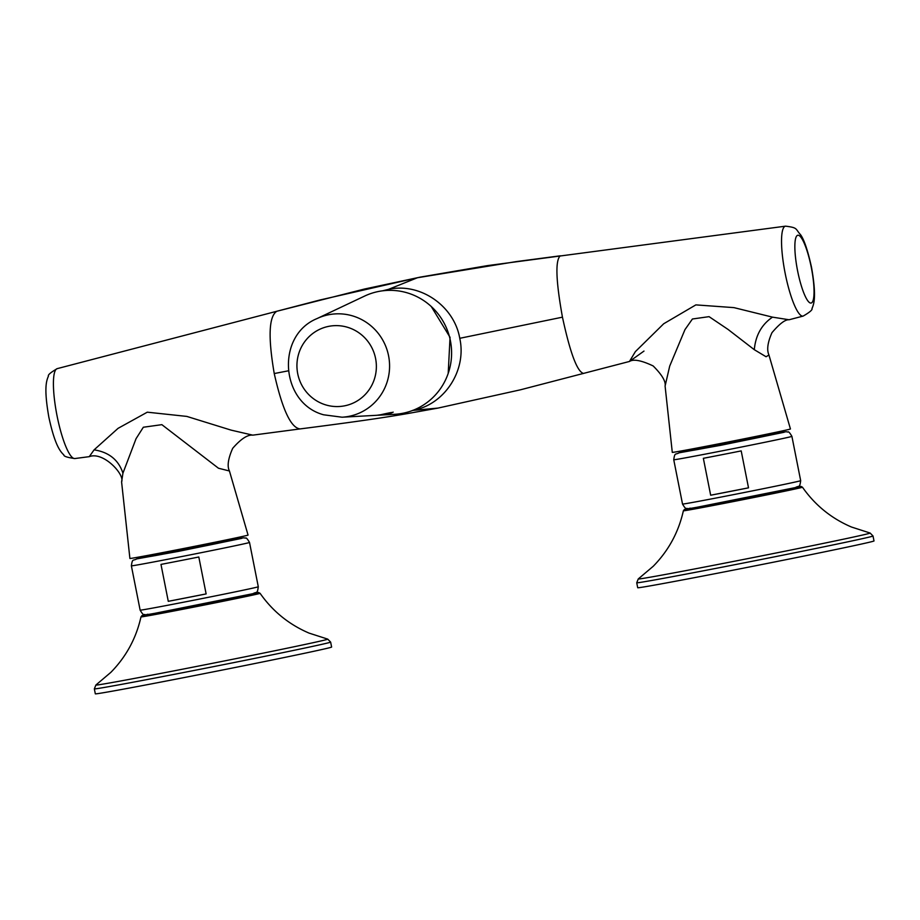<?xml version="1.0" encoding="UTF-8"?>
<svg xmlns="http://www.w3.org/2000/svg" width="920" height="920" viewBox="0 0 920 920"><rect width="100%" height="100%" fill="white"/><g stroke="black" fill="none" stroke-linecap="round" stroke-linejoin="round"><path stroke-width="1.38" d="M412.735 410.423L437.92 408.1L413.862 412.436C385.158 417.726 343.034 423.43 299.77 428.961L300.104 428.904C290.938 427.972 282.325 409.515 274.24 373.554C267.996 337.134 268.847 316.376 276.805 311.259L319.93 300L420.129 277.138L364.377 289.052L276.874 311.247M274.24 373.554L288.19 370.852M276.748 311.282L57.236 368.632A45.816 9.35 -101.1 0 0 57.063 415.874A45.816 9.35 -101.1 0 0 74.819 458.551L89.274 456.653L94.093 449.857L118.07 428.341L147.292 412.183L186.829 416.415L231.092 430.123L252.781 435.148L299.759 428.961M382.628 290.812L388.47 289.363L417.416 277.748L516.097 261.625L560.303 255.806C555.174 260.36 555.898 280.818 562.453 317.17L459.758 338.307C466.98 370.495 444.303 405.076 412.447 410.435M94.093 449.857C108.962 452.168 118.576 459.954 122.935 473.19L121.59 481.93C125.12 474.823 103.419 451.145 89.274 456.653M122.935 473.19L136.056 438.679L143.336 427.236L161.862 424.66L218.477 468.234L229.436 470.982L248.055 535.072A60.214 0.667 -11.2 0 1 197.8 545.698A60.214 0.667 -11.2 0 1 132.491 558.153A60.214 0.667 -11.2 0 1 129.904 558.463L121.59 481.93M431.227 306.475L450.041 337.318L448.201 373.405M803.171 316.077C809.749 312.259 812.682 309.752 811.969 308.556C814.246 303.554 816.488 295.504 811.52 267.34C807.852 250.734 804.23 239.901 800.641 234.83C795.075 228.758 798.192 227.734 785.588 226.159A45.816 9.35 -101.1 0 0 785.185 273.447A45.816 9.35 -101.1 0 0 803.171 316.077L789.095 319.757L772.501 317.147L733.953 307.625L695.865 304.888L663.711 323.748L635.363 351.635L629.476 361.456L520.455 389.804L437.828 408.123M583.602 373.451C577.277 371.967 570.227 353.199 562.453 317.181M772.501 317.147C761.691 324.495 755.619 335.34 754.296 349.692L727.996 329.394L709.067 316.652L692.426 318.998L684.974 329.601L669.702 366.103L665.091 386.055C665.988 381.501 662.009 374.796 653.154 365.941C641.412 360.375 633.523 358.88 629.476 361.456L643.988 351.072M459.758 338.296C454.169 305.796 419.991 282.325 388.481 289.363M754.296 349.692L766.061 356.741L768.947 355.016C766.624 349.899 767.625 342.459 771.972 332.683C779.562 323.725 785.266 319.412 789.095 319.757M665.091 386.055L672.29 452.364A60.214 0.667 168.8 0 0 711.045 445.337A60.214 0.667 168.8 0 0 776.411 432.193A60.214 0.667 168.8 0 0 790.441 428.973L768.947 355.016M377.004 415.276L390.379 413.31C394.864 411.769 391.241 412.344 379.523 415.012L376.556 415.299M393.185 412.148L390.379 413.31M317.043 318.573A51.807 50.715 75.8 0 1 353.832 316.284A51.807 50.715 75.8 0 1 389.229 372.163A51.807 50.715 75.8 0 1 342.067 417.209L323.633 414.793C280.347 403.224 275.632 335.49 317.043 318.573L364.653 296.056A62.1 60.789 75.8 0 1 408.756 293.319A62.1 60.789 75.8 0 1 451.179 360.295A62.1 60.789 75.8 0 1 394.657 414.299L377.878 415.23M228.217 541.006C220.282 543.168 137.724 559.314 150.477 556.221C158.412 554.058 240.971 537.912 228.217 541.006L229.034 540.753M149.661 556.473L150.477 556.221M168.28 601.323L160.977 564.409A60.214 0.667 -11.2 0 0 198.812 557.002L206.126 593.918A60.214 0.667 -11.2 0 1 168.28 601.323L206.126 593.918M147.879 614.249A54.579 0.598 -11.2 0 0 189.37 606.763A54.579 0.598 -11.2 0 0 252.689 593.745M330.636 642.091A120.439 1.334 -11.2 0 1 247.008 659.95A120.439 1.334 -11.2 0 1 94.346 688.873L95.323 693.841A120.439 1.334 -11.2 0 0 247.997 664.907A120.439 1.334 -11.2 0 0 331.614 647.047L330.636 642.091L327.738 639.124L309.074 633.109C288.972 624.507 272.63 611.236 260.072 593.308L258.543 592.48L255.323 592.894A58.983 0.655 -11.2 0 1 217.212 601.278A58.983 0.655 -11.2 0 1 159.102 612.616A58.983 0.655 -11.2 0 1 145.233 614.698L142.013 615.583L140.978 616.894A60.708 0.667 -11.2 0 0 217.936 602.312A60.708 0.667 -11.2 0 0 260.072 593.308M770.603 434.918C762.657 437.069 680.11 453.215 692.863 450.121C700.798 447.971 783.357 431.825 770.603 434.918L771.42 434.666M692.047 450.374L692.863 450.121M710.665 495.224L703.351 458.309A60.214 0.667 -11.2 0 0 741.198 450.903L748.512 487.83A60.214 0.667 -11.2 0 1 710.665 495.224L748.512 487.83M690.264 508.15A54.579 0.598 -11.2 0 0 731.756 500.664A54.579 0.598 -11.2 0 0 795.075 487.657M873.022 535.992A120.439 1.334 -11.2 0 1 789.394 553.851A120.439 1.334 -11.2 0 1 636.732 582.785L637.709 587.742A120.439 1.334 -11.2 0 0 790.372 558.808A120.439 1.334 -11.2 0 0 874 540.96L873.022 535.992L870.124 533.036L851.46 527.022C831.346 518.409 815.016 505.137 802.458 487.209L800.929 486.392L797.697 486.795A58.983 0.655 -11.2 0 1 759.598 495.19A58.983 0.655 -11.2 0 1 701.488 506.517A58.983 0.655 -11.2 0 1 687.619 508.599M811.29 267.409A34.546 7.049 -101.1 0 1 811.152 303.036A34.546 7.049 -101.1 0 1 797.606 270.882A34.546 7.049 -101.1 0 1 797.744 235.267A34.546 7.049 -101.1 0 1 811.29 267.409M348.404 327.554A40.526 39.663 75.8 0 1 374.589 378.465A40.526 39.663 75.8 0 1 324.886 404.627A40.526 39.663 75.8 0 1 298.712 353.717A40.526 39.663 75.8 0 1 348.404 327.554M136.919 558.865L178.411 551.379L241.776 538.361L200.284 545.847L136.919 558.865M131.376 565.846A60.214 0.667 -11.2 0 0 184.368 556.025A60.214 0.667 -11.2 0 0 248.239 542.846A60.214 0.667 -11.2 0 0 248.296 542.834A60.214 0.667 -11.2 0 0 249.515 542.455C247.399 538.809 246.054 537.36 245.467 538.096C243.225 538.085 246.986 537.073 234.623 539.316L136.62 558.934C133.135 561.085 132.434 558.095 131.376 565.846L140.139 610.155A60.214 0.667 -11.2 0 0 193.142 600.334A60.214 0.667 -11.2 0 0 257.013 587.155A60.214 0.667 -11.2 0 0 257.071 587.132A60.214 0.667 -11.2 0 0 258.29 586.753L249.515 542.455M94.346 688.873L95.887 685.032A118.209 1.311 -11.2 0 0 245.709 656.673A118.209 1.311 -11.2 0 0 327.738 639.124M679.305 452.778L720.797 445.291L784.162 432.262L742.67 439.748L679.305 452.778M673.75 459.758A60.214 0.667 -11.2 0 0 726.754 449.937A60.214 0.667 -11.2 0 0 790.625 436.758A60.214 0.667 -11.2 0 0 790.682 436.735A60.214 0.667 -11.2 0 0 791.901 436.356C789.785 432.71 788.428 431.261 787.853 432.009C785.611 431.986 789.36 430.985 777.009 433.228L679.006 452.835C675.521 454.997 674.82 452.007 673.75 459.758L682.525 504.056A60.214 0.667 -11.2 0 0 735.529 494.235A60.214 0.667 -11.2 0 0 799.399 481.056A60.214 0.667 -11.2 0 0 799.457 481.045A60.214 0.667 -11.2 0 0 800.676 480.666L791.901 436.356M636.732 582.785L638.273 578.933A118.209 1.311 -11.2 0 0 788.083 550.585A118.209 1.311 -11.2 0 0 870.124 533.036M638.273 578.933L653.234 566.271C668.553 550.643 678.592 532.151 683.365 510.796A60.708 0.667 -11.2 0 0 760.311 496.213A60.708 0.667 -11.2 0 0 802.458 487.209M74.819 458.551C67.286 457.493 63.629 456.274 63.836 454.905C59.834 451.214 54.694 444.107 48.886 417.369C43.918 389.206 46.161 381.167 48.426 376.153C47.725 374.957 50.657 372.45 57.236 368.632M252.781 435.148C247.583 434.539 240.879 438.932 232.691 448.327C228.091 458.712 227.01 466.267 229.436 470.982M785.588 226.159L487.381 265.627L420.129 277.138M342.067 417.209L376.659 415.299M258.29 586.753C257.289 594.423 256.668 591.433 253.034 593.664L155.031 613.283C142.68 615.526 146.429 614.525 144.187 614.502C143.669 615.284 142.312 613.835 140.139 610.155M95.887 685.032L110.848 672.359C126.166 656.742 136.206 638.25 140.978 616.894M800.676 480.666C799.675 488.324 799.054 485.334 795.42 487.577L697.418 507.184C685.067 509.438 688.815 508.426 686.573 508.415C686.056 509.197 684.698 507.748 682.525 504.056M687.608 508.599L684.399 509.484L683.365 510.796"/></g></svg>
